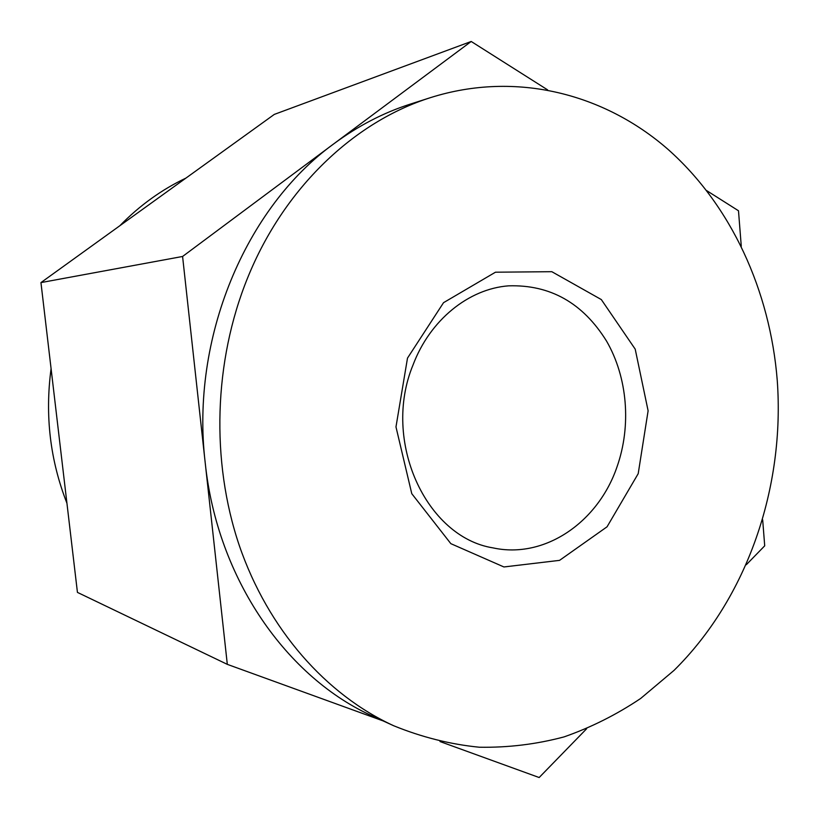 <?xml version="1.0" encoding="UTF-8"?>
<svg xmlns="http://www.w3.org/2000/svg" width="819" height="819" viewBox="0 0 819 819"><rect width="100%" height="100%" fill="white"/><g stroke="black" fill="none" stroke-linecap="round" stroke-linejoin="round"><path stroke-width="1.23" d="M407.493 358.118L443.529 302.682L495.485 272.195L551.822 271.693L601.32 299.57L635.206 349.14L648.116 410.8L638.206 473.669L607.043 526.812L559.561 560.36L503.92 566.963L450.849 543.662L411.773 493.673L395.976 426.914L407.493 358.118M247.563 278.02C283.978 187.786 354.596 121.447 430.845 97.522C516.195 70.731 604.34 93.786 667.946 149.304C731.377 205.518 770.085 290.929 777.241 380.241C785.083 487.377 747.317 598.003 674.037 670.382L640.683 698.453C616.656 714.588 591.144 727.395 564.137 736.875C536.506 744.266 508.23 747.716 479.33 747.225C450.337 744.348 421.805 737.192 393.734 725.767C326.341 694.87 268.141 629.657 239.261 545.413C210.749 461.087 213.769 361.353 247.563 278.02M586.639 728.746L539.158 777.528L439.998 741.543M382.975 720.853L227.313 664.363L182.586 256.47L471.201 41.472L547.583 89.855M182.586 256.47L40.95 282.596L77.436 592.393L227.313 664.363M40.95 282.596L274.304 114.404L471.201 41.472M706.746 190.663L738.492 210.77L741.277 246.284M762.673 519.819L764.711 545.823L746.314 564.721M119.83 225.747C139.588 205.508 161.63 189.619 185.964 178.081M66.933 503.224C50.123 460.278 44.84 415.417 51.085 368.642M617.014 466.871C631.5 425.778 627.589 377.457 606.531 341.062C582.841 302.938 550.184 284.531 508.558 285.841C468.755 288.82 429.985 319.901 413.011 365.008C381.603 440.847 426.085 537.274 493.079 547.901C544.748 559.193 598.167 522.194 617.014 466.871M430.845 97.522L410.196 104.146C383.456 112.715 358.005 125.931 333.835 143.796C245.567 207.555 190.366 338.37 205.211 462.776C217.281 579.258 287.295 678.439 374.007 716.748L393.734 725.767"/></g></svg>
